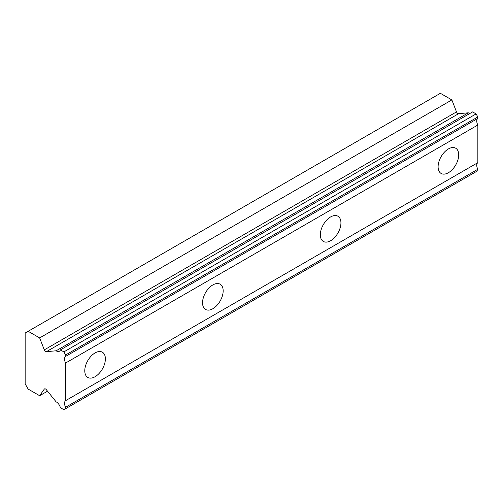 <?xml version="1.0" encoding="UTF-8"?>
<svg xmlns="http://www.w3.org/2000/svg" width="503" height="503" viewBox="0 0 503 503"><rect width="100%" height="100%" fill="white"/><g stroke="black" fill="none" stroke-linecap="round" stroke-linejoin="round"><path stroke-width="0.75" d="M65.635 354.961L477.85 116.973L476.083 113.911L472.606 111.905L60.391 349.893A6.017 3.471 60 0 1 59.354 351.257A6.017 3.471 60 0 1 56.349 350.956A6.017 3.471 60 0 1 56.097 350.805L46.458 351.641L458.673 113.653A2.081 1.201 -120 0 1 457.787 113.483A2.081 1.201 -120 0 1 456.504 111.892L451.864 99.927L440.383 93.3L25.15 333.03L25.15 383.864L28.168 389.089L39.649 395.716L44.289 389.115A2.081 1.201 60 0 1 44.528 388.894A2.081 1.201 60 0 1 46.458 389.856L56.097 401.822A6.017 3.471 60 0 1 60.391 407.694L63.868 409.7L65.635 408.681L65.635 407.241A6.017 3.477 60 0 1 65.635 400.633L65.635 363.009A6.017 3.477 60 0 1 65.635 356.401L65.635 354.961L63.868 351.899L60.391 349.893M469.871 113.483A6.017 3.471 60 0 1 468.563 112.968A6.017 3.471 60 0 1 468.312 112.817L458.673 113.653M448.406 172.73A14.574 8.413 120 0 0 457.925 159.885A14.574 8.413 120 0 0 455.693 148.209A14.574 8.413 120 0 0 448.406 148.932A14.574 8.413 120 0 0 438.886 161.771A14.574 8.413 120 0 0 441.118 173.453A14.574 8.413 120 0 0 448.406 172.73M95.08 376.722A14.574 8.413 120 0 0 104.599 363.876A14.574 8.413 120 0 0 102.367 352.201A14.574 8.413 120 0 0 95.08 352.924A14.574 8.413 120 0 0 85.56 365.763A14.574 8.413 120 0 0 87.792 377.445A14.574 8.413 120 0 0 95.08 376.722M212.857 308.723A14.574 8.413 120 0 0 222.376 295.883A14.574 8.413 120 0 0 220.144 284.201A14.574 8.413 120 0 0 212.857 284.924A14.574 8.413 120 0 0 203.331 297.77A14.574 8.413 120 0 0 205.57 309.446A14.574 8.413 120 0 0 212.857 308.723M330.628 240.73A14.574 8.413 120 0 0 340.154 227.884A14.574 8.413 120 0 0 337.915 216.208A14.574 8.413 120 0 0 330.628 216.925A14.574 8.413 120 0 0 321.109 229.77A14.574 8.413 120 0 0 323.341 241.446A14.574 8.413 120 0 0 330.628 240.73M46.458 351.641A2.081 1.201 60 0 1 45.572 351.478A2.081 1.201 60 0 1 44.289 349.881L39.649 337.922L28.168 331.288M477.85 116.973L477.85 118.412A6.017 3.477 60 0 0 477.85 125.014L65.635 363.009M65.635 408.681L477.85 170.687L477.85 169.247A6.017 3.477 60 0 1 477.85 162.645L477.85 125.014M65.635 356.401L477.85 118.412M477.85 162.645L65.635 400.633M477.85 169.247L65.635 407.241M47.521 391.177L39.649 395.716M451.864 99.927L39.649 337.922M468.312 112.817L56.097 350.805M476.083 113.911L63.868 351.899M44.289 389.115L44.836 388.8M456.504 111.892L44.289 349.881"/></g></svg>

